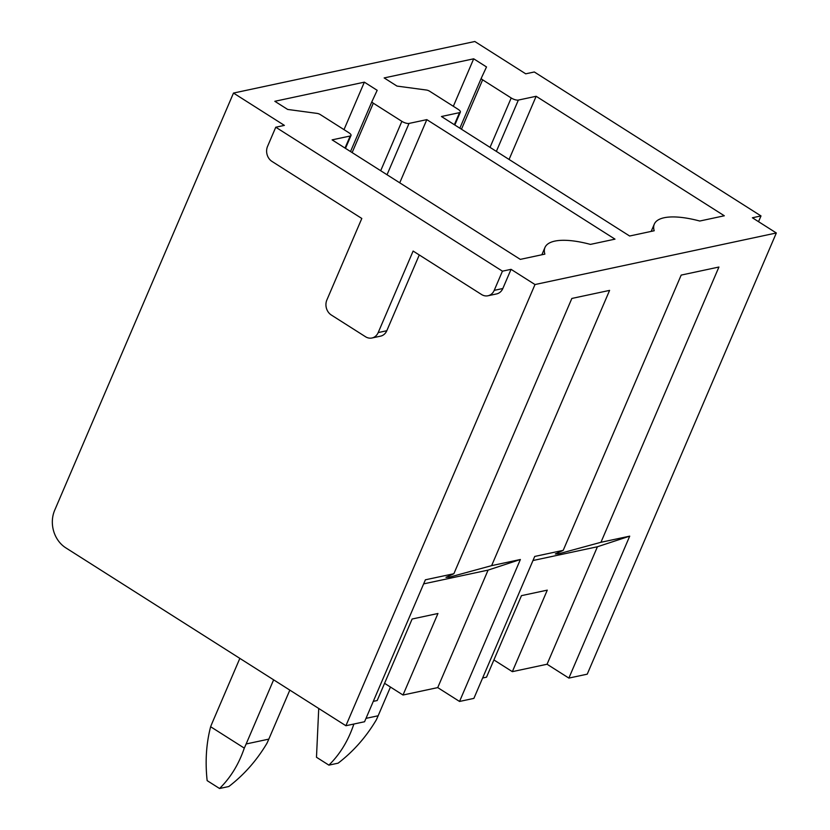 <?xml version="1.0" encoding="UTF-8"?>
<svg xmlns="http://www.w3.org/2000/svg" width="830" height="830" viewBox="0 0 830 830"><rect width="100%" height="100%" fill="white"/><g stroke="black" fill="none" stroke-linecap="round" stroke-linejoin="round"><path stroke-width="1.25" d="M629.628 236.011L441.446 116.511L459.53 112.641A5.551 1.878 23.2 0 0 460.349 112.112A5.551 1.878 23.2 0 0 458.119 109.321L429.753 91.3A3.33 1.131 23.2 0 0 426.433 90.034L396.989 86.081L384.155 77.927L473.691 58.806L486.515 66.95L481.307 78.144A3.33 1.131 23.2 0 0 481.296 78.155A3.33 1.131 23.2 0 0 482.635 79.825L511.207 97.971A5.551 1.878 23.2 0 0 518.356 100.077L536.149 96.28L724.32 215.779L699.752 221.029A66.545 22.545 23.2 0 0 654.299 224.131A66.545 22.545 23.2 0 0 654.196 230.761L629.628 236.011M509.07 159.453L536.149 96.28M453.336 106.282L473.691 58.806M534.997 284.545L345.903 725.731L65.778 547.831A27.722 23.53 -102.1 0 1 54.676 510.274L233.489 93.064L474.822 41.5L525.712 73.818L534.323 71.982L760.996 215.935L752.385 217.771L776.33 232.981L534.997 284.545L511.052 269.335L502.441 271.171L494.224 290.355A11.091 9.41 -102.1 0 1 487.978 295.771A11.091 9.41 -102.1 0 1 481.556 294.515L413.122 251.054L378.19 332.581A11.091 9.41 -102.1 0 1 371.944 337.997A11.091 9.41 -102.1 0 1 365.522 336.741L331.315 315.016A11.091 9.41 -102.1 0 1 326.864 299.993L361.807 218.466L272.001 161.435A11.091 9.41 -102.1 0 1 267.55 146.402L275.768 127.218L502.441 271.171M233.489 93.064L284.379 125.382L275.768 127.218M520.296 259.375L332.114 139.865L350.198 136.006A5.551 1.878 23.2 0 0 351.017 135.477A5.551 1.878 23.2 0 0 348.787 132.675L320.421 114.654A3.33 1.131 23.2 0 0 317.101 113.399L287.657 109.436L274.823 101.291L364.36 82.16L377.183 90.314L371.975 101.499A3.33 1.131 23.2 0 0 371.964 101.509A3.33 1.131 23.2 0 0 373.303 103.19L401.876 121.336A5.551 1.878 23.2 0 0 409.024 123.431L426.817 119.634L614.989 239.144L590.421 244.394A66.545 22.545 23.2 0 0 544.968 247.485A66.545 22.545 23.2 0 0 544.864 254.125L520.296 259.375M511.052 269.335L502.824 288.518L494.224 290.355M487.978 295.771L496.589 293.924A11.091 9.41 -102.1 0 0 502.824 288.518M419.275 254.966L386.801 330.734L378.19 332.581M371.944 337.997L380.555 336.15A11.091 9.41 -102.1 0 0 386.801 330.734M423.653 583.874L488.092 570.106L437.732 687.603L459.54 701.454L473.889 698.383L534.728 556.442L563.207 550.352L681.181 275.093L718.925 267.032L600.951 542.291L629.711 536.149L597.424 546.752L547.063 664.239L568.872 678.089L629.711 536.149M568.872 678.089L587.235 674.168L776.33 232.981M345.903 725.731L364.557 721.747L425.396 579.797L453.875 573.717L571.849 298.447L609.593 290.386L491.619 565.645L520.379 559.503L488.092 570.106M459.54 701.454L520.379 559.503M760.996 215.935L758.527 221.672M344.004 129.636L364.36 82.16M399.738 182.808L426.817 119.634M373.293 701.371L377.183 700.541L412.126 619.014L437.95 613.495L403.007 695.021L437.732 687.603M493.902 659.943L512.338 671.657L547.063 664.239M532.985 560.52L597.424 546.752M563.207 550.352L555.312 553.973L558.683 553.807L600.951 542.291M453.875 573.717L445.98 577.338L449.352 577.172L491.619 565.645M482.624 678.006L486.515 677.176L521.458 595.65L547.281 590.14L512.338 671.657M403.007 695.021L384.57 683.308M239.849 658.377L212.356 722.515A141.131 119.748 -102.1 0 0 210.633 726.738C206.245 743.556 205.083 761.515 207.147 780.625L219.556 788.5C230.564 777.7 238.812 764.233 244.29 748.11A141.131 119.748 -102.1 0 0 246.147 743.971L273.63 679.832M210.633 726.738L244.29 748.11M289.826 690.114L268.816 739.125A141.131 119.748 -102.1 0 1 266.959 743.265C256.781 760.394 244.072 774.805 228.8 786.529L219.556 788.5M318.73 708.478L316.479 757.261L328.888 765.136C339.895 754.346 348.144 740.879 353.622 724.756A141.131 119.748 -102.1 0 0 353.964 724.009M352.833 724.248L353.622 724.756M390.453 687.043L378.148 715.771A141.131 119.748 -102.1 0 1 376.291 719.911C366.113 737.03 353.404 751.451 338.132 763.164L328.888 765.136M496.361 151.382L518.356 100.077M490.032 147.367L511.207 97.971M461.47 129.221L482.635 79.825M459.851 128.194L481.296 78.165L459.851 128.194M454.352 124.708L459.53 112.641M345.021 148.062L350.198 136.006M350.519 151.558L371.964 101.519L350.519 151.558M352.138 152.585L373.303 103.19M380.7 170.721L401.876 121.336M387.029 174.746L409.024 123.431M268.816 739.125L246.147 743.971M378.148 715.771L366.009 718.365M651.177 231.404L654.299 224.131M454.819 124.998L460.349 112.112M345.488 148.363L351.017 135.477M541.845 254.769L544.968 247.485"/></g></svg>
